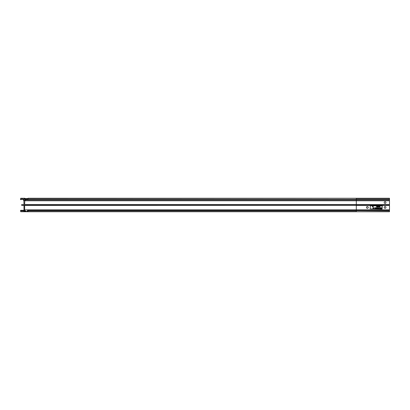 <?xml version="1.0" encoding="UTF-8"?>
<svg xmlns="http://www.w3.org/2000/svg" width="410" height="410" viewBox="0 0 410 410"><rect width="100%" height="100%" fill="white"/><g stroke="black" fill="none" stroke-linecap="round" stroke-linejoin="round"><path stroke-width="0.61" d="M23.601 198.25L24.948 198.286A0.83 0.83 0 0 1 23.683 198.286L20.72 198.25L20.5 199.357A0.333 0.333 0 0 0 20.833 199.69A0.333 0.333 0 0 0 21.166 199.357L21.274 199.024L23.098 199.024L23.324 199.69A0.994 0.994 0 0 0 23.867 200.577L23.985 204.559L21.838 204.667A0.333 0.333 0 0 0 21.505 205A0.333 0.333 0 0 0 21.838 205.333L23.985 205.441L23.985 209.869A1.107 1.107 0 0 1 22.878 210.976L25.758 210.976A1.107 1.107 0 0 1 24.651 209.869L24.651 205.441L26.799 205.333A0.333 0.333 0 0 0 27.127 205A0.333 0.333 0 0 0 26.799 204.667L389.5 204.667L389.5 211.75L356.3 211.75L389.5 211.529M24.887 199.69A0.569 0.569 0 0 0 24.318 199.116A0.569 0.569 0 0 0 23.749 199.69A0.569 0.569 0 0 0 24.318 200.259A0.569 0.569 0 0 0 24.887 199.69M385.072 201.679A0.887 0.887 0 0 0 384.19 202.566A0.887 0.887 0 0 0 385.072 203.452A0.887 0.887 0 0 0 385.959 202.566A0.887 0.887 0 0 0 385.072 201.679M367.37 208.321A0.887 0.887 0 0 1 366.484 207.434A0.887 0.887 0 0 1 367.37 206.548A0.887 0.887 0 0 1 368.252 207.434A0.887 0.887 0 0 1 367.37 208.321M385.072 208.321A0.887 0.887 0 0 1 384.19 207.434A0.887 0.887 0 0 1 385.072 206.548A0.887 0.887 0 0 1 385.959 207.434A0.887 0.887 0 0 1 385.072 208.321M370.133 208.874L382.084 209.095L382.304 205.994L370.358 205.774L370.133 208.874M24.759 204.667L26.799 204.667L24.651 204.559L24.769 200.577A0.994 0.994 0 0 0 25.312 199.69L25.533 199.024L27.362 199.024L27.47 199.357A0.333 0.333 0 0 0 27.803 199.69A0.333 0.333 0 0 0 28.136 199.357L27.916 198.25L389.5 198.25L389.5 204.667M22.878 210.976L21.274 210.976L21.166 210.643A0.333 0.333 0 0 0 20.833 210.309A0.333 0.333 0 0 0 20.5 210.643L20.72 211.75L356.3 211.75L27.916 211.75L28.136 210.643A0.333 0.333 0 0 0 27.803 210.309A0.333 0.333 0 0 0 27.47 210.643L27.362 210.976M23.601 211.75L23.683 211.714A0.83 0.83 0 0 1 24.948 211.714L27.916 211.75M23.877 205.333L389.5 205.333L356.3 205.333L356.3 204.559L389.5 204.559M21.838 205.333L24.759 205.333M21.274 199.024L23.098 199.024M25.533 199.024L27.362 199.024M389.5 200.772L356.3 200.772L356.3 199.69L389.5 199.69L356.3 199.69L356.3 199.357L389.5 199.357M389.5 210.643L356.3 210.643L356.3 210.309L389.5 210.309M381.869 207.721L381.869 208.495L381.536 208.485L381.869 207.721M381.797 208.418L381.459 208.29L381.797 208.418M380.921 208.495L380.557 207.721L381.29 207.721L380.921 208.495M380.921 208.347L381.059 208.049L380.921 208.347M380.418 207.721L380.418 208.495L380.085 208.485L379.921 207.721L380.29 208.08L380.418 207.721M380.347 208.418L379.998 208.29L380.347 208.418M379.68 208.418L379.614 207.721L379.68 208.418M378.958 207.721L379.024 208.495L378.502 207.885L378.43 208.495L378.43 207.721L378.958 208.331L378.958 207.721M378.23 208.029L378.163 208.495L378.158 207.931L377.815 207.911L377.733 208.495L377.974 207.701L378.23 208.029M377.507 207.721L377.472 208.495L377.144 207.86L376.826 208.495L376.713 207.721L376.857 208.28L377.133 207.721L377.431 208.28L377.507 207.721M376.554 207.721L376.401 208.495L376.098 207.942L376.554 207.721M376.482 208.418L376.226 208.306L376.482 208.418M376.482 208.09L376.482 207.803L376.165 207.942L376.482 208.09M375.939 207.721L375.939 208.495L375.498 208.495L375.867 208.418L375.498 208.177L375.867 207.803L375.498 207.721L375.939 207.721M375.36 207.721L375.36 208.495L375.032 208.485L374.863 207.721L375.237 208.08L375.36 207.721M375.293 208.418L374.945 208.29L375.293 208.418M374.479 207.983L374.181 208.06L374.479 207.983M373.674 208.418L373.602 207.721L373.674 208.418M372.9 208.316L373.126 207.701L373.346 208.316L372.9 208.316M373.12 208.111L373.12 207.783L373.12 208.111M379.962 206.209L379.962 206.983L379.634 206.973L379.47 206.209L379.839 206.568L379.962 206.209M379.896 206.906L379.547 206.778L379.896 206.906M378.999 206.983L378.635 206.209L379.368 206.209L378.999 206.983M378.999 206.835L379.137 206.537L378.999 206.835M378.256 206.209L378.497 206.983L377.861 206.589L378.256 206.209M378.425 206.291L377.928 206.589L378.133 206.881L378.425 206.906L378.425 206.291M377.702 206.209L377.63 206.983L377.702 206.209M377.431 206.517L377.364 206.983L377.359 206.42L377.015 206.399L376.933 206.983L377.174 206.189L377.431 206.517M376.58 206.189L376.575 207.004L376.58 206.189M373.233 206.209L373.197 206.983L372.869 206.348L372.541 206.983L372.439 206.209L372.582 206.768L372.859 206.209L373.156 206.768L373.233 206.209M389.5 205.441L356.3 205.441L356.3 209.869L389.5 209.869M24.651 200.772L356.3 200.772L356.3 204.559L24.651 204.559M28.136 210.643L356.3 210.643L356.3 211.529L28.136 211.529M389.5 198.471L356.3 198.471L356.3 199.357L28.136 199.357M28.136 198.471L356.3 198.25M24.651 205.441L356.3 205.333M24.769 200.577L389.5 200.577M27.803 210.309L356.3 210.309L356.3 209.869L24.651 209.869M21.166 210.863L23.36 210.863M23.683 211.714L24.948 211.714M25.312 199.69L356.3 199.69M25.312 199.245L27.47 199.245M23.683 198.286L24.948 198.286M21.166 199.357L23.324 199.357M21.166 199.137L23.293 199.137M25.353 199.116L24.318 199.116M24.743 210.309L20.833 210.309M28.136 211.416L24.318 211.416M28.136 198.583L24.318 198.583M25.133 200.259L24.318 200.259"/></g></svg>
